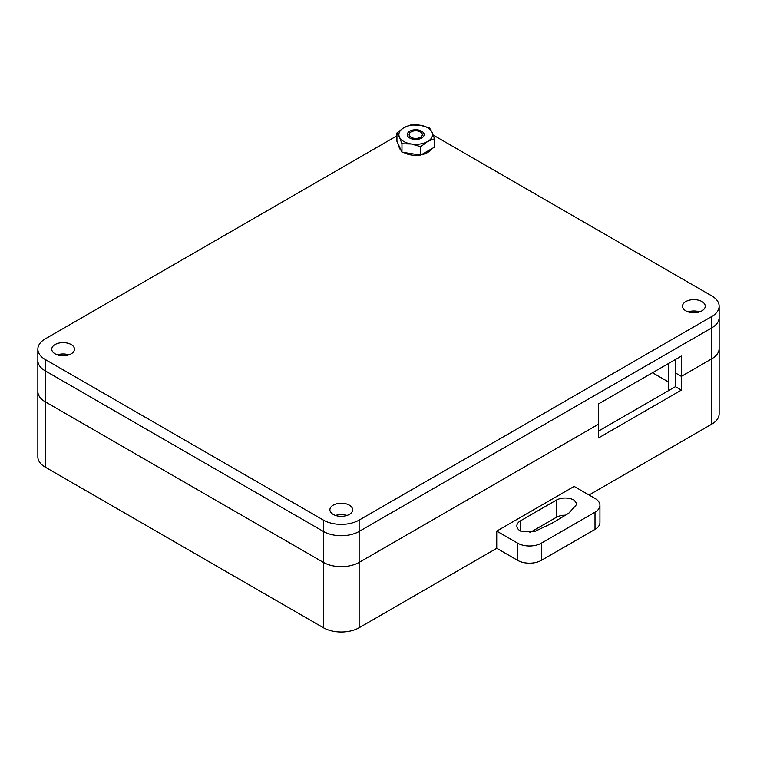 <?xml version="1.0" encoding="UTF-8"?>
<svg xmlns="http://www.w3.org/2000/svg" width="757" height="757" viewBox="0 0 757 757"><rect width="100%" height="100%" fill="white"/><g stroke="black" fill="none" stroke-linecap="round" stroke-linejoin="round"><path stroke-width="1.14" d="M45.25 401.806A25.274 14.591 180 0 1 37.85 391.492L37.85 360.54A25.274 14.591 0 0 0 45.25 370.854L323.409 531.442A25.274 14.591 0 0 0 359.14 531.442A25.274 14.591 180 0 1 323.409 531.442L45.25 370.854A25.274 14.591 0 0 1 37.85 360.54L37.85 349.195A25.274 14.591 0 0 0 45.25 359.509L45.25 401.806A25.274 14.591 180 0 1 37.85 391.492L37.85 456.831A25.274 14.591 180 0 0 45.25 467.145L45.25 401.806L323.409 562.394L45.25 401.806M589.05 494.993L711.75 424.157A25.274 14.591 180 0 0 719.15 413.842L719.15 348.504A25.274 14.591 180 0 1 711.75 358.818L681.376 376.361L681.376 356.074L598.579 403.869L598.579 424.157L359.14 562.394A25.274 14.591 180 0 1 323.409 562.394L323.409 520.097L45.25 359.509M496.734 531.102L517.58 543.138A16.843 9.727 180 0 0 541.406 543.138L595.011 512.196A16.843 9.727 180 0 0 599.941 505.316A16.843 9.727 180 0 0 595.011 498.437L574.156 486.401L496.734 531.102L496.734 548.295L359.14 627.733L359.14 562.394L598.579 424.157L598.579 437.915L681.376 390.11L681.376 376.361L675.414 372.917L681.376 376.361L711.75 358.818L711.75 327.876L359.14 531.442L711.75 327.876A25.274 14.591 0 0 0 719.15 317.552A25.274 14.591 0 0 1 711.75 327.876L711.75 316.521A25.274 14.591 0 0 0 719.15 306.207A25.274 14.591 0 0 0 711.75 295.892L433.591 135.304A25.274 14.591 0 0 0 433.25 135.106M668.611 382.058L652.487 372.747M599.941 505.316L599.941 522.51A16.843 9.727 180 0 1 595.011 529.389L541.406 560.331A16.843 9.727 180 0 1 517.58 560.331L496.734 548.295M359.14 627.733A25.274 14.591 180 0 1 323.409 627.733L45.25 467.145M565.687 515.214A12.632 7.296 0 0 0 556.291 517.353L529.909 532.587M675.414 359.509L675.414 386.676L681.376 390.11M598.579 431.036L675.414 386.676M556.291 500.159L520.551 520.788A12.632 7.296 0 0 0 516.851 525.945A12.632 7.296 0 0 0 520.551 531.102L534.697 531.48L551.768 523.39L568.791 513.199L577.052 504.011L574.156 500.159A12.632 7.296 0 0 0 556.291 500.159L556.291 517.353M396.933 132.939L403.812 127.734L410.691 124.99L420.088 125.217L429.484 127.895L432.001 132.096A16.843 9.727 0 0 0 420.088 125.217A16.843 9.727 0 0 0 403.812 127.734A16.843 9.727 0 0 0 399.45 137.131L396.933 132.939L396.933 141.332L401.967 152.185L401.967 143.783L399.45 137.131A16.843 9.727 0 0 0 411.363 144.01A16.843 9.727 0 0 0 427.639 141.493L420.76 146.688L420.76 155.09L401.967 152.185M434.518 138.749L427.639 141.493A16.843 9.727 0 0 0 432.001 132.096L434.518 138.749L434.518 147.151L420.76 155.09M409.774 138.048A8.422 4.864 0 0 0 423.418 136.601A8.422 4.864 0 0 0 415.725 129.75A8.422 4.864 0 0 0 408.032 136.601A8.422 4.864 0 0 0 409.774 138.048M420.76 146.688L411.363 144.01L401.967 143.783M398.882 145.524L398.882 145.618A16.843 9.727 0 0 0 401.219 150.558M403.755 152.46A16.843 9.727 0 0 0 420.173 154.996M421.252 154.806A16.843 9.727 0 0 0 431.641 148.807M68.84 354.863A11.374 6.567 0 0 0 57.4 354.863A11.374 6.567 0 0 1 68.84 354.863M699.6 311.884A11.374 6.567 0 0 0 688.16 311.884A11.374 6.567 0 0 1 699.6 311.884M335.55 515.46A11.374 6.567 180 0 1 346.99 515.46A11.374 6.567 180 0 0 335.55 515.46M323.409 520.097A25.274 14.591 0 0 0 359.14 520.097L359.14 562.394A25.274 14.591 180 0 1 323.409 562.394L323.409 627.733M719.15 306.207L719.15 348.504A25.274 14.591 180 0 1 711.75 358.818L711.75 424.157M359.14 520.097L711.75 316.521M37.85 349.195A25.274 14.591 0 0 1 45.25 338.871L396.933 135.834M685.842 310.853A11.374 6.567 0 0 0 698.228 312.272A11.374 6.567 0 0 0 705.25 306.207A11.374 6.567 0 0 0 693.876 299.64A11.374 6.567 0 0 0 682.511 306.207A11.374 6.567 0 0 0 685.842 310.853M55.081 353.831A11.374 6.567 0 0 0 67.468 355.26A11.374 6.567 0 0 0 74.489 349.195A11.374 6.567 0 0 0 63.124 342.628A11.374 6.567 0 0 0 51.75 349.195A11.374 6.567 0 0 0 55.081 353.831M333.231 514.429A11.374 6.567 180 0 1 329.901 509.783A11.374 6.567 180 0 1 341.275 503.216A11.374 6.567 180 0 1 352.648 509.783A11.374 6.567 180 0 1 345.627 515.848A11.374 6.567 180 0 1 333.231 514.429M598.579 403.869L672.434 361.231M411.06 137.31A6.595 3.813 180 0 1 411.06 131.917A6.595 3.813 180 0 1 420.39 131.917A6.595 3.813 180 0 1 420.39 137.31A6.595 3.813 180 0 1 411.06 137.31M595.011 512.196L595.011 529.389M541.406 543.138L541.406 560.331M517.58 543.138L517.58 560.331M520.551 520.788L520.551 531.102M668.611 390.603L668.611 363.436M411.06 131.917L409.774 132.664M420.39 131.917L421.687 132.664"/></g></svg>
